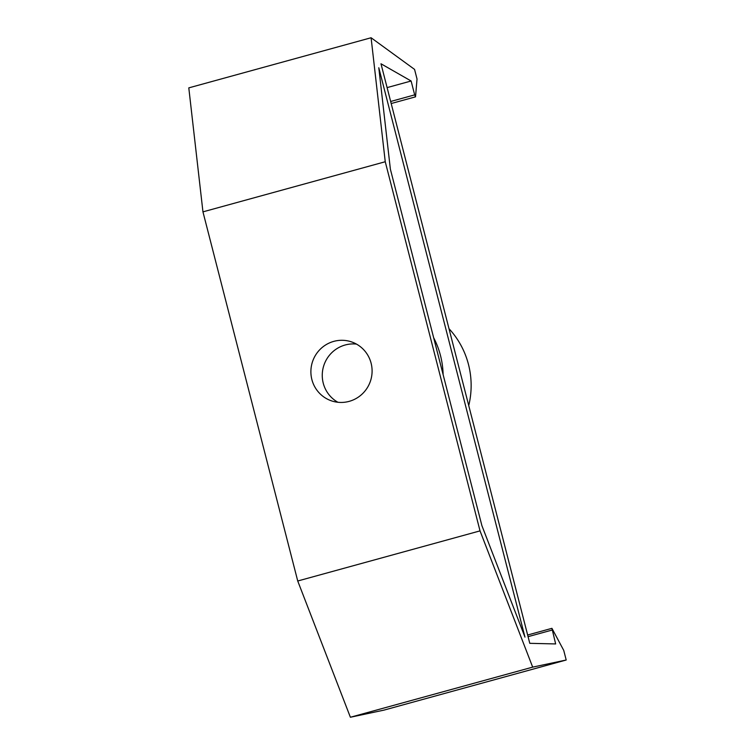<?xml version="1.0" encoding="UTF-8"?>
<svg xmlns="http://www.w3.org/2000/svg" width="755" height="755" viewBox="0 0 755 755"><rect width="100%" height="100%" fill="white"/><g stroke="black" fill="none" stroke-linecap="round" stroke-linejoin="round"><path stroke-width="1.13" d="M390.665 101.481L414.674 94.875L415.533 96.838L417.024 78.992L414.561 69.394L371.092 37.75L385.248 161.74L480.029 530.878L532.681 667.127L566.203 660.012L563.74 650.404L551.933 628.33L555.652 643.94L529.784 643.326L380.982 63.779L411.116 81.002L387.107 87.608M414.674 94.875L411.116 81.002M378.793 67.752L524.98 637.126L481.898 525.64L390.382 169.205L378.793 67.752M371.092 37.75L188.797 87.873L202.953 211.862L385.248 161.74M480.029 530.878L297.734 581.001L202.953 211.862M349.188 401.358A31.134 30.549 -72.3 0 0 372.083 371.96A31.134 30.549 -72.3 0 0 350.943 341.704A31.134 30.549 -72.3 0 0 333.795 341.373A31.134 30.549 -72.3 0 0 310.9 370.78A31.134 30.549 -72.3 0 0 332.04 401.037A31.134 30.549 -72.3 0 0 349.188 401.358M532.681 667.127L350.386 717.25L297.734 581.001M566.203 660.012L383.908 710.134L350.386 717.25M443.119 374.622A83.814 82.257 -72.3 0 0 433.634 337.683M356.445 344.091A31.134 30.549 -72.3 0 0 345.167 344.997A31.134 30.549 107.7 0 0 322.508 371.356A31.134 30.549 107.7 0 0 337.91 402.273M468.742 405.577A83.814 82.257 -72.3 0 0 448.998 328.689M528.075 636.663L552.094 630.066M527.651 635.002L551.933 628.33M391.194 103.529L415.533 96.838"/></g></svg>

